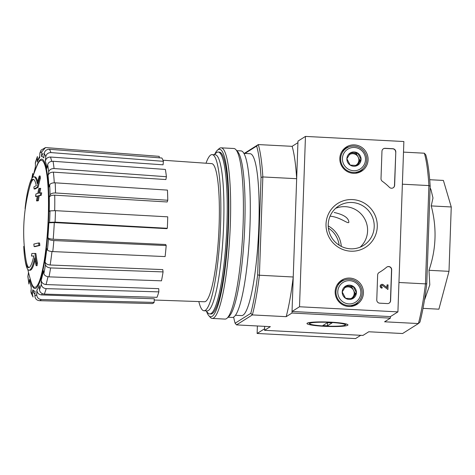 <?xml version="1.0" encoding="UTF-8"?>
<svg xmlns="http://www.w3.org/2000/svg" width="475" height="475" viewBox="0 0 475 475"><rect width="100%" height="100%" fill="white"/><g stroke="black" fill="none" stroke-linecap="round" stroke-linejoin="round"><path stroke-width="0.71" d="M330.066 216.196C340.32 216.927 348.703 224.817 348.876 222.122C348.478 217.758 343.573 214.546 334.162 212.473M403.501 152.119L424.359 153.205L425.778 154.874A97.417 15.147 93 0 1 430.178 186.23L428.901 185.577L425.469 283.872L398.947 282.494M424.359 153.205A98.972 15.384 93 0 1 428.901 185.577L402.378 184.193M244.952 153.443L256.637 146.08L258.299 144.572A98.972 15.384 93 0 1 262.841 176.943L261.042 177.436L257.634 274.9L259.409 275.239L262.841 176.943L296.667 178.701L297.926 142.672L292.125 146.33L258.299 144.572L244.269 153.407M257.634 274.9A97.417 15.147 93 0 1 250.8 313.334L235.107 323.22L236.52 324.894L252.35 314.919A98.972 15.384 93 0 0 259.409 275.239L293.235 276.996L291.977 313.025L286.176 316.677A98.972 15.384 -87 0 0 293.235 276.996M390.438 316.593L397.919 311.879L299.511 306.761L292.03 311.475L390.438 316.593L390.385 318.143L291.977 313.025M25.252 208.852A170.394 18.341 2 0 1 25.068 208.602A44.264 6.882 93 0 1 28.613 187.53A171.451 171.451 0 0 1 29.474 184.454A46.758 7.268 93 0 1 33.909 176.807A46.758 7.268 93 0 1 37.288 183.593A168.566 163.311 41 0 1 39.271 175.993L40.191 176.041A163.323 90.784 -171 0 0 40.405 178.06A168.079 162.842 -139 0 0 38.184 187.334A168.726 32.532 1.2 0 0 35.031 189.008L34.111 188.961A168.726 32.532 1.2 0 1 37.258 187.287L38.184 187.334M33.909 176.807L34.835 176.854A46.758 7.268 93 0 1 37.751 181.676M28.975 267.597A44.264 6.882 93 0 1 25.822 259.035A171.451 171.451 0 0 1 29.539 187.578A44.264 6.882 93 0 1 33.559 179.39M28.613 187.53A44.264 6.882 93 0 1 33.102 179.265A44.264 6.882 93 0 1 36.284 185.618A168.257 32.443 -178.8 0 0 33.891 186.978A167.01 92.839 9 0 0 34.111 188.961M37.258 187.287A168.079 162.842 -139 0 1 39.478 178.012L40.405 178.06M39.478 178.012A163.323 90.784 -171 0 1 39.271 175.993M24.902 258.988A171.451 171.451 0 0 0 25.43 262.135A46.758 7.268 93 0 0 29.052 270.198A46.758 7.268 93 0 0 34.699 257.735A168.566 166.476 84.9 0 0 36.136 265.662A163.323 117.521 -6.4 0 1 36.51 263.085A168.079 166.001 -95.1 0 1 34.948 253.43A168.726 3.652 -177.2 0 0 31.855 253.478A167.01 120.181 173.6 0 0 31.481 256.007A168.257 3.646 2.8 0 1 33.826 255.96A44.264 6.882 93 0 1 28.506 267.674A44.264 6.882 93 0 1 24.902 258.988A44.264 6.882 93 0 1 23.75 246.394L24.284 246.418M35.085 260.086A46.758 7.268 93 0 1 29.978 270.251L29.052 270.198M36.136 265.662L37.062 265.709A163.323 117.521 -6.4 0 1 37.43 263.132A168.079 166.001 -95.1 0 1 35.874 253.478L34.948 253.43M36.51 263.085L37.43 263.132M31.481 256.007L32.407 256.055A168.257 3.646 2.8 0 1 33.814 256.025M33.844 244.085A168.536 165.496 57.8 0 0 34.135 246.578L35.055 246.632A169.391 18.234 2 0 1 39.864 245.516A165.722 162.729 -122.2 0 1 39.568 243.022L38.647 242.974A169.759 18.276 -178 0 0 33.844 244.085M34.135 246.578A169.391 18.234 2 0 1 38.938 245.468L39.864 245.516M38.938 245.468A165.722 162.729 -122.2 0 1 38.647 242.974M35.512 196.389A169.759 18.276 2 0 1 37.317 195.938A167.527 164.504 57.8 0 0 36.504 200.86A170.394 18.341 2 0 1 37.46 200.634A166.963 163.952 -122.2 0 1 38.273 195.712A169.759 18.276 2 0 1 40.31 195.273A165.722 162.729 -122.2 0 1 40.779 192.814A169.391 18.234 -178 0 0 38.736 193.254A166.963 163.952 -122.2 0 1 39.775 188.343A168.536 18.145 -178 0 0 38.813 188.569A167.527 164.504 57.8 0 0 37.774 193.479A169.391 18.234 -178 0 0 35.969 193.925A168.536 165.496 57.8 0 0 35.512 196.389L36.432 196.436A169.759 18.276 2 0 1 37.264 196.223M36.504 200.86L37.43 200.907A170.394 18.341 2 0 1 38.386 200.682A166.963 163.952 -122.2 0 1 39.199 195.759A169.759 18.276 2 0 1 41.236 195.32A165.722 162.729 -122.2 0 1 41.699 192.862L40.779 192.814M37.46 200.634L38.386 200.682M38.273 195.712L39.199 195.759M40.31 195.273L41.236 195.32M39.71 193.04A166.963 163.952 -122.2 0 1 40.702 188.391L39.775 188.343M49.388 149.275A76.712 11.928 93 0 1 50.938 152.588L163.4 161.322A73.72 11.459 93 0 0 161.85 158.009L49.388 149.275C46.497 149.346 44.775 150.759 44.217 153.514L43.783 157.961A67.408 10.48 93 0 0 41.545 156.548L41.711 151.929L45.511 147.565L41.07 150.13L39.864 153.092L39.704 157.712A67.408 10.48 93 0 0 37.264 162.07L37.388 156.524L35.411 162.313L35.405 167.533A67.408 10.48 93 0 0 33.743 174.147M33.024 176.183L32.745 173.446L31.789 178.558M28.5 272.389L27.877 276.604L28.916 284.056L29.557 279.472L31.166 287.351M29.557 279.472A67.408 10.48 93 0 0 31.255 286.443L31.047 292.731M31.041 292.737L33.06 296.982L32.371 294.203L32.805 289.756L33.523 292.582L34.936 294.233M32.805 289.756A67.408 10.48 93 0 0 35.043 291.169L34.883 295.788C35.067 298.686 36.593 300.319 39.449 300.693L152.297 303.572A73.72 11.459 93 0 0 154.138 302.409L41.295 299.529A76.712 11.928 93 0 1 39.449 300.693M41.295 299.529C38.439 299.161 36.919 297.522 36.723 294.625L36.884 290.005C37.068 292.879 38.582 294.518 41.42 294.91L154.268 298.787L154.138 302.409M36.884 290.005A67.408 10.48 93 0 0 39.324 285.647L39.461 289.738C39.829 292.297 41.456 293.758 44.329 294.108L156.982 297.326A73.72 11.459 93 0 0 158.84 291.87L46.188 288.646A76.712 11.928 93 0 1 44.329 294.108M46.188 288.646C43.314 288.295 41.687 286.841 41.319 284.276L41.182 280.185C41.545 282.732 43.16 284.192 46.01 284.555L158.733 288.658L158.84 291.87M41.182 280.185A67.408 10.48 93 0 0 43.451 270.72L43.86 273.653C44.407 275.5 46.123 276.569 49.008 276.86L161.488 280.826A73.72 11.459 93 0 0 163.073 271.902L50.599 267.936A76.712 11.928 93 0 1 49.008 276.86M50.599 267.936C47.714 267.645 45.992 266.576 45.452 264.729L45.036 261.79C45.576 263.625 47.274 264.694 50.148 264.997L162.753 269.598L163.073 271.902M45.036 261.79A67.408 10.48 93 0 0 46.793 248.657L47.417 249.993C48.094 250.836 49.881 251.37 52.778 251.584L165.116 256.583A73.72 11.459 93 0 0 166.191 245.551L53.859 240.552A76.712 11.928 93 0 1 52.778 251.584M53.859 240.552C50.962 240.338 49.168 239.804 48.492 238.961L47.868 237.625C48.533 238.468 50.308 238.996 53.194 239.216L165.704 244.506L166.191 245.551M54.281 222.591L48.836 222.817L49.584 222.348L55.064 222.122L167.325 228.285L166.743 228.653L54.281 222.591A72.081 11.204 93 0 1 53.194 239.216M167.325 228.285A73.72 11.459 93 0 0 167.728 216.826L55.468 210.662L49.982 210.888L49.24 211.357A67.408 10.48 93 0 0 49.281 197.137L50.029 194.94C50.783 193.58 52.612 192.921 55.522 192.963L167.776 200.248L167.188 201.976L54.732 195.166A72.081 11.204 93 0 1 54.696 210.627M167.776 200.248A73.72 11.459 93 0 0 167.438 190.107L55.183 182.822C52.28 182.78 50.451 183.439 49.691 184.793L48.943 186.996A67.408 10.48 93 0 0 48.052 175.53L48.693 171.932C49.376 169.7 51.169 168.572 54.067 168.548L166.398 176.73L165.894 179.556L53.39 172.14A72.081 11.204 93 0 1 54.275 182.81M166.398 176.73A73.72 11.459 93 0 0 165.377 169.45L53.046 161.268C50.148 161.292 48.355 162.42 47.666 164.647L47.031 168.245A67.408 10.48 93 0 0 45.333 161.274L45.766 156.827C46.324 154.066 48.052 152.653 50.938 152.588M45.511 147.565L159.238 156.358L159.19 157.801M41.545 156.548L42.999 153.336M45.333 161.274C45.885 158.531 47.595 157.118 50.463 157.029A72.081 11.204 93 0 1 51.662 161.328M163.4 161.322L163.062 164.807L50.463 157.029M48.052 175.53C48.729 173.316 50.51 172.188 53.39 172.14M49.281 197.137C50.023 195.789 51.84 195.13 54.732 195.166M37.264 162.07L37.531 160.598L39.752 156.245M430.118 187.874L430.997 189.697L432.98 197.992L431.235 205.918C436.976 227.715 436.228 249.173 428.99 270.299L429.792 284.899L424.715 299.482M341.287 246.394A24.938 24.486 57.8 0 0 328.231 225.946M257.385 325.981L257.123 333.474L264.605 328.759L264.688 326.355L264.545 330.309L362.953 335.421L368.754 331.77L402.586 333.527L418.41 323.552L384.584 321.795L390.385 318.143M426.776 283.694A97.417 15.147 93 0 1 419.936 322.127L418.41 323.552A98.972 15.384 93 0 0 425.469 283.872L426.776 283.694L430.178 186.23M330.748 322.157A20.508 2.209 -178 0 0 307.099 323.273A20.508 2.209 -178 0 0 327.388 326.432A20.508 2.209 -178 0 0 347.848 324.698A20.508 2.209 -178 0 0 330.748 322.157M236.52 324.894L270.346 326.652L264.545 330.309M250.8 313.334L252.35 314.919L286.176 316.677M243.901 153.389L250.082 153.71A81.047 12.599 93 0 1 258.453 235.303A81.047 12.599 93 0 1 241.662 315.59L235.481 315.269M235.107 323.22A97.417 15.147 93 0 1 233.641 317.092M256.637 146.08A97.417 15.147 93 0 1 261.042 177.436M296.667 178.701A98.972 15.384 -87 0 0 292.125 146.33M423.011 308.352L438.9 309.183L449 271.338L451.25 206.963L443.395 180.429L429.703 179.716M428.99 270.299L449 271.338M431.235 205.918L451.25 206.963M214.219 154.719L216.125 152.956A81.047 12.599 93 0 1 216.76 152.463A81.047 12.599 93 0 1 218.162 152.053A81.047 12.599 93 0 1 226.533 233.647A81.047 12.599 93 0 1 209.742 313.933A81.047 12.599 93 0 1 207.812 312.823L206.102 310.87M206.013 163.222A78.179 12.154 93 0 1 210.757 155.004A78.179 12.154 93 0 1 212.105 154.607A78.179 12.154 93 0 1 220.186 233.314A78.179 12.154 93 0 1 203.989 310.763A78.179 12.154 93 0 1 198.817 301.56M162.984 160.223L211.666 163.62A69.16 10.753 93 0 1 219.07 226.807A69.16 10.753 93 0 1 206.542 300.622A69.16 10.753 93 0 1 204.487 301.756L154.221 300.028M212.105 154.607L215.181 154.767A78.179 12.154 93 0 1 223.262 233.474A78.179 12.154 93 0 1 207.064 310.923L203.989 310.763M214.676 154.298A83.855 13.039 93 0 1 217.372 150.248A83.855 13.039 93 0 1 218.031 149.738A83.855 13.039 93 0 1 228.03 235.772A83.855 13.039 93 0 1 208.768 315.643A83.855 13.039 93 0 1 206.512 311.339M218.737 152.172A81.047 12.599 93 0 1 221.255 153.223A81.047 12.599 93 0 1 227.703 233.706A81.047 12.599 93 0 1 212.942 313.084A81.047 12.599 93 0 1 210.33 313.874M217.372 150.248L218.951 148.788A85.411 13.276 93 0 1 219.622 148.265A85.411 13.276 93 0 1 221.095 147.832A85.411 13.276 93 0 1 229.918 233.825A85.411 13.276 93 0 1 212.224 318.428A85.411 13.276 93 0 1 210.193 317.258L208.768 315.643M221.095 147.832L233.854 148.497A85.411 13.276 93 0 1 235.885 149.667A85.411 13.276 93 0 1 242.678 234.484A85.411 13.276 93 0 1 227.127 318.137A85.411 13.276 93 0 1 224.984 319.093L212.224 318.428M235.885 149.667L237.732 151.768A83.386 12.962 93 0 1 244.364 234.573A83.386 12.962 93 0 1 229.182 316.243L227.127 318.137M236.776 150.676L240.973 150.896A83.386 12.962 93 0 1 249.595 234.846A83.386 12.962 93 0 1 232.317 317.448L228.113 317.229M299.511 306.761L305.461 136.414L403.869 141.526L397.919 311.879M292.03 311.475L297.979 141.123L305.461 136.414M387.428 303.578L379.739 303.175A3.117 3.064 -122.2 0 1 376.77 299.921L377.643 275.031A3.117 3.064 -122.2 0 1 379.145 272.496A54.554 53.568 -122.2 0 0 380.73 271.54A54.554 53.568 -122.2 0 0 386.614 267.235A3.117 3.064 -122.2 0 1 391.685 269.782L390.61 300.639A3.117 3.064 -122.2 0 1 387.428 303.578M395.8 151.97L394.636 185.303A3.117 3.064 -122.2 0 1 389.405 187.316A54.554 53.568 -122.2 0 0 382.327 181.296A3.117 3.064 -122.2 0 1 381.009 178.618L381.965 151.252A3.117 3.064 -122.2 0 1 385.148 148.313L392.837 148.711A3.117 3.064 -122.2 0 1 395.8 151.97L394.488 185.398A3.117 3.064 -122.2 0 1 393.152 187.827M352.551 199.583A25.971 25.502 -122.2 0 1 373.386 239.442A25.971 25.502 -122.2 0 1 329.009 237.132A25.971 25.502 -122.2 0 1 352.551 199.583M349.808 278.077A14.297 14.042 -122.2 0 1 355.828 305.015A14.297 14.042 -122.2 0 1 340.64 280.915A14.297 14.042 -122.2 0 1 349.808 278.077M354.457 144.893A14.297 14.042 -122.2 0 1 360.478 171.831A14.297 14.042 -122.2 0 1 345.295 147.731A14.297 14.042 -122.2 0 1 354.457 144.893M362.787 168.898A14.03 13.775 -122.2 0 1 359.124 172.425M344.173 148.693A14.03 13.775 -122.2 0 1 348.935 146.912M358.138 302.082A14.03 13.775 -122.2 0 1 354.475 305.609M339.518 281.877A14.03 13.775 -122.2 0 1 344.28 280.096M352.028 202.498A23.299 22.883 -122.2 0 1 373.403 219.889A23.299 22.883 -122.2 0 1 363.642 245.367A23.299 22.883 -122.2 0 1 331.859 237.85A23.299 22.883 -122.2 0 1 338.8 205.936A23.299 22.883 -122.2 0 1 352.028 202.498M335.671 208.317A23.299 22.883 -122.2 0 1 345.402 206.678A23.299 22.883 -122.2 0 1 366.172 222.158A23.299 22.883 -122.2 0 1 360.145 247.166M383.301 148.817A3.117 3.064 -122.2 0 1 384.999 148.408L392.683 148.806A3.117 3.064 -122.2 0 1 395.651 152.065M380.73 271.54L380.576 271.635A54.554 53.568 -122.2 0 1 378.997 272.591A3.117 3.064 -122.2 0 1 378.997 272.591L379.145 272.496M386.876 267.033A3.117 3.064 -122.2 0 1 391.537 269.877L390.462 300.734A3.117 3.064 -122.2 0 1 389.12 303.163M386.917 287.535L387.006 284.923L388.081 284.875L387.921 289.483L382.494 285.475A0.938 0.92 -122.2 0 0 381.609 285.439M382.494 285.475L387.921 289.483M381.182 284.602L381.033 284.691A1.87 1.835 -122.2 0 0 381.965 288.135L382.114 288.04A1.87 1.835 -122.2 0 1 381.182 284.602A1.87 1.835 -122.2 0 1 383.159 284.62L387.06 287.648L387.155 284.828M382.642 285.386A0.938 0.92 -122.2 0 0 381.288 286.413A0.938 0.92 -122.2 0 0 382.149 287.114L382.114 288.04M353.079 286.277L356.41 292.653L352.646 298.662L345.545 298.294L342.208 291.917L345.978 285.908L353.079 286.277A7.196 7.072 -122.2 0 1 352.646 298.662A7.196 7.072 -122.2 0 1 342.208 291.917A7.196 7.072 -122.2 0 1 353.079 286.277L351.832 287.06L345.42 286.728M337.778 291.686A11.691 11.477 -122.2 0 1 355.431 282.524A11.691 11.477 -122.2 0 1 354.724 302.646A11.691 11.477 -122.2 0 1 337.778 291.686M335.991 291.763A13.247 13.009 -122.2 0 1 360.068 285.505A13.247 13.009 -122.2 0 1 342.588 303.786A13.247 13.009 -122.2 0 1 335.991 291.763M337.173 284.828A13.247 13.009 -122.2 0 1 339.815 282.607L342 281.236M356.125 303.65L353.94 305.027A13.247 13.009 -122.2 0 1 350.799 306.458M351.892 298.662L353.281 296.447A6.234 6.122 -122.2 0 1 350.853 298.644M344.696 287.826A6.234 6.122 -122.2 0 1 353.501 290.249L351.832 287.06M353.501 290.249A6.234 6.122 -122.2 0 1 353.281 296.447L355.163 293.443L353.501 290.249M355.163 293.443L356.41 292.653M357.728 153.092L361.065 159.469L357.295 165.484L350.194 165.11L346.863 158.733L350.627 152.724L357.728 153.092A7.196 7.072 -122.2 0 1 357.295 165.484A7.196 7.072 -122.2 0 1 346.863 158.733A7.196 7.072 -122.2 0 1 357.728 153.092L356.482 153.876L350.075 153.544M342.428 158.502A11.691 11.477 -122.2 0 1 360.08 149.346A11.691 11.477 -122.2 0 1 359.379 169.462A11.691 11.477 -122.2 0 1 342.428 158.502M340.64 158.579A13.247 13.009 -122.2 0 1 364.717 152.327A13.247 13.009 -122.2 0 1 347.243 170.602A13.247 13.009 -122.2 0 1 340.64 158.579M341.822 151.644A13.247 13.009 -122.2 0 1 344.47 149.423L346.649 148.052M360.774 170.472L358.595 171.843A13.247 13.009 -122.2 0 1 355.448 173.274M356.547 165.478L357.936 163.263A6.234 6.122 -122.2 0 1 355.502 165.46M349.345 154.642A6.234 6.122 -122.2 0 1 358.15 157.071L356.482 153.876M358.15 157.071A6.234 6.122 -122.2 0 1 357.936 163.263L359.818 160.259L358.15 157.071M359.818 160.259L361.065 159.469M257.123 333.474L355.526 338.586L360.733 335.308M339.138 245.177A23.299 22.883 57.8 0 0 328.391 228.125M309.866 323.309A17.836 1.918 2 0 1 329.893 322.406A17.836 1.918 2 0 1 345.183 325.048A17.836 1.918 2 0 1 327.4 326.141A17.836 1.918 2 0 1 309.736 323.813A17.836 1.918 2 0 1 309.866 323.309M327.477 322.644L332.09 322.881L327.453 325.803L322.84 325.565L327.477 322.644M327.566 322.65L327.453 325.803M32.585 177.484A171.451 171.451 0 0 1 37.222 165.229A63.632 9.892 93 0 1 40.28 160.621A63.632 9.892 93 0 1 48.254 217.431A63.632 9.892 93 0 1 31.148 282.061A171.451 171.451 0 0 1 27.805 269.39M35.892 168.471A64.79 10.07 93 0 1 40.541 159.481A64.79 10.07 93 0 1 47.369 238.563A64.79 10.07 93 0 1 30.157 278.7M44.217 153.514A72.04 11.198 93 0 1 45.766 156.827M39.864 153.092A72.04 11.198 93 0 1 41.711 151.929M35.269 163.442A72.04 11.198 93 0 1 37.127 157.979M31.914 178.351A72.04 11.198 93 0 1 32.727 174.064M28.922 283.07A72.04 11.198 93 0 1 27.9 275.785M32.371 294.203A72.04 11.198 93 0 1 30.822 290.89M36.723 294.625A72.04 11.198 93 0 1 34.883 295.788M41.319 284.276A72.04 11.198 93 0 1 39.461 289.738M45.452 264.729A72.04 11.198 93 0 1 43.86 273.653M48.492 238.961A72.04 11.198 93 0 1 47.417 249.993M48.836 222.817A67.408 10.48 93 0 1 47.868 237.625M49.982 210.888A72.04 11.198 93 0 1 49.584 222.348M49.691 184.793A72.04 11.198 93 0 1 50.029 194.94M47.666 164.647A72.04 11.198 93 0 1 48.693 171.932M42.352 293.657A72.081 11.204 93 0 1 41.42 294.91M47.969 276.747A72.081 11.204 93 0 1 46.01 284.555M51.971 251.524A72.081 11.204 93 0 1 50.148 264.997M55.468 210.662A76.712 11.928 93 0 1 55.064 222.122M55.183 182.822A76.712 11.928 93 0 1 55.522 192.963M53.046 161.268A76.712 11.928 93 0 1 54.067 168.548M28.399 271.955L28.464 272.597M35.388 166.963L33.44 174.996M209.742 313.933L210.912 313.993M218.162 152.053L219.325 152.113M345.183 325.048L346.317 324.009M309.736 323.813L308.679 322.691"/></g></svg>
